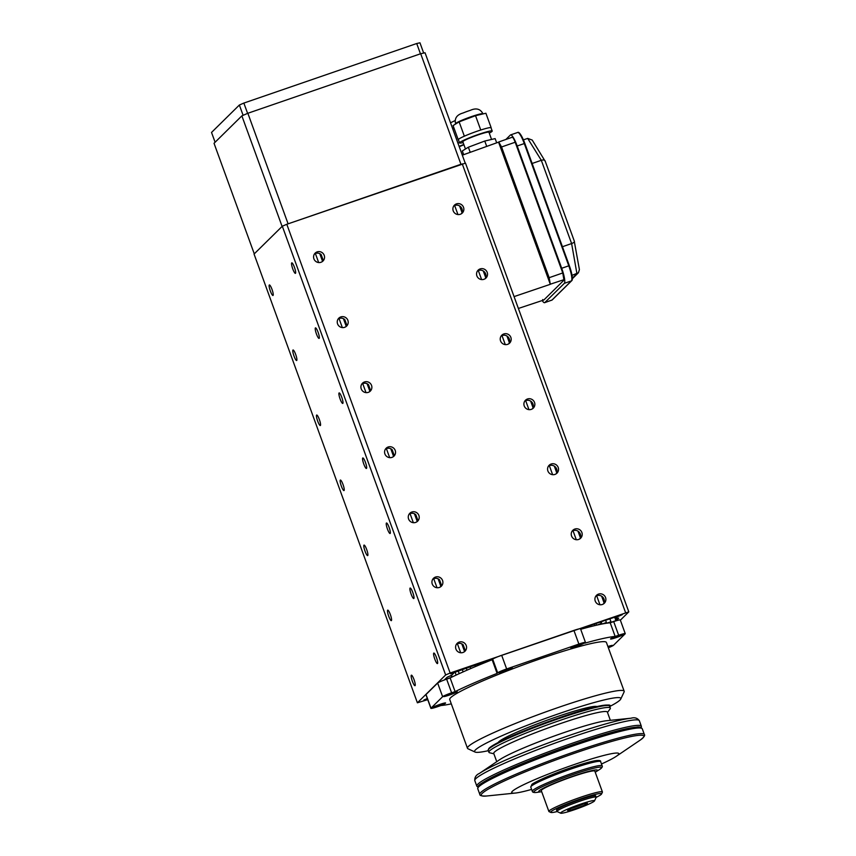 <?xml version="1.0" encoding="UTF-8"?>
<svg xmlns="http://www.w3.org/2000/svg" width="856" height="856" viewBox="0 0 856 856"><rect width="100%" height="100%" fill="white"/><g stroke="black" fill="none" stroke-linecap="round" stroke-linejoin="round"><path stroke-width="1.28" d="M388.185 446.982A5.564 5.436 45.4 0 0 385.457 455.05A5.564 5.436 45.4 0 0 393.974 456.141A5.564 5.436 45.4 0 0 388.185 446.982M385.478 449.068A5.564 5.436 -134.6 0 1 392.144 449.668L393.953 454.643A5.564 5.436 -134.6 0 1 393.118 456.826M411.854 512.016A5.564 5.436 45.4 0 0 409.125 520.084A5.564 5.436 45.4 0 0 417.653 521.176A5.564 5.436 45.4 0 0 411.854 512.016M409.147 514.103A5.564 5.436 -134.6 0 1 415.823 514.702L417.632 519.678A5.564 5.436 -134.6 0 1 416.786 521.86M340.838 316.913A5.564 5.436 45.4 0 0 338.109 324.98A5.564 5.436 45.4 0 0 346.637 326.072A5.564 5.436 45.4 0 0 340.838 316.913M338.131 318.999A5.564 5.436 -134.6 0 1 344.808 319.598L346.616 324.563A5.564 5.436 -134.6 0 1 345.781 326.757M364.517 381.947A5.564 5.436 45.4 0 0 361.778 390.015A5.564 5.436 45.4 0 0 370.306 391.106A5.564 5.436 45.4 0 0 364.517 381.947M361.81 384.034A5.564 5.436 -134.6 0 1 368.476 384.633L370.284 389.608A5.564 5.436 -134.6 0 1 369.45 391.791M459.201 642.086A5.564 5.436 45.4 0 0 456.462 650.153A5.564 5.436 45.4 0 0 464.99 651.245A5.564 5.436 45.4 0 0 459.201 642.086M456.494 644.172A5.564 5.436 -134.6 0 1 463.16 644.782L464.969 649.747A5.564 5.436 -134.6 0 1 464.134 651.93M435.522 577.051A5.564 5.436 45.4 0 0 432.794 585.119A5.564 5.436 45.4 0 0 441.322 586.21A5.564 5.436 45.4 0 0 435.522 577.051M432.815 579.138A5.564 5.436 -134.6 0 1 439.492 579.737L441.3 584.712A5.564 5.436 -134.6 0 1 440.466 586.895M551.168 464.016A5.564 5.436 45.4 0 0 548.439 472.084A5.564 5.436 45.4 0 0 556.967 473.175A5.564 5.436 45.4 0 0 551.168 464.016M548.461 466.113A5.564 5.436 -134.6 0 1 556.1 473.871M574.836 529.051A5.564 5.436 45.4 0 0 572.108 537.119A5.564 5.436 45.4 0 0 580.635 538.21A5.564 5.436 45.4 0 0 574.836 529.051M572.129 531.148A5.564 5.436 -134.6 0 1 579.78 538.905M503.831 333.947A5.564 5.436 45.4 0 0 501.092 342.015A5.564 5.436 45.4 0 0 509.62 343.106A5.564 5.436 45.4 0 0 503.831 333.947M501.124 336.034A5.564 5.436 -134.6 0 1 508.764 343.791M527.499 398.982A5.564 5.436 45.4 0 0 524.771 407.049A5.564 5.436 45.4 0 0 533.288 408.141A5.564 5.436 45.4 0 0 527.499 398.982M524.792 401.079A5.564 5.436 -134.6 0 1 532.432 408.836M598.515 594.085A5.564 5.436 45.4 0 0 595.776 602.153A5.564 5.436 45.4 0 0 604.304 603.255A5.564 5.436 45.4 0 0 598.515 594.085M595.808 596.183A5.564 5.436 -134.6 0 1 603.448 603.94M480.152 268.912A5.564 5.436 45.4 0 0 477.423 276.98A5.564 5.436 45.4 0 0 485.951 278.072A5.564 5.436 45.4 0 0 480.152 268.912M477.445 270.999A5.564 5.436 -134.6 0 1 485.095 278.756M317.169 251.878A5.564 5.436 45.4 0 0 314.441 259.946A5.564 5.436 45.4 0 0 322.969 261.037A5.564 5.436 45.4 0 0 317.169 251.878M314.462 253.965A5.564 5.436 -134.6 0 1 321.139 254.564L322.947 259.529A5.564 5.436 -134.6 0 1 322.113 261.722M456.483 203.878A5.564 5.436 45.4 0 0 453.755 211.946A5.564 5.436 45.4 0 0 462.283 213.037A5.564 5.436 45.4 0 0 456.483 203.878M453.776 205.964A5.564 5.436 -134.6 0 1 461.427 213.722M363.961 545.154A5.564 1.059 -109 0 0 364.945 550.932A5.564 1.059 -109 0 0 367.663 555.608A5.564 1.059 -109 0 0 367.748 555.555A5.564 1.059 -109 0 0 366.775 549.766A5.564 1.059 -109 0 0 364.046 545.101A5.564 1.059 -109 0 0 363.961 545.154M387.64 610.189A5.564 1.059 -109 0 0 388.613 615.967A5.564 1.059 -109 0 0 391.342 620.643A5.564 1.059 -109 0 0 391.417 620.589A5.564 1.059 -109 0 0 390.443 614.811A5.564 1.059 -109 0 0 387.715 610.135A5.564 1.059 -109 0 0 387.64 610.189M316.624 415.074A5.564 1.059 -109 0 0 317.597 420.863A5.564 1.059 -109 0 0 320.326 425.539A5.564 1.059 -109 0 0 320.411 425.486A5.564 1.059 -109 0 0 319.427 419.697A5.564 1.059 -109 0 0 316.709 415.032A5.564 1.059 -109 0 0 316.624 415.074M340.292 480.12A5.564 1.059 -109 0 0 341.266 485.898A5.564 1.059 -109 0 0 343.994 490.574A5.564 1.059 -109 0 0 344.08 490.52A5.564 1.059 -109 0 0 343.106 484.731A5.564 1.059 -109 0 0 340.378 480.066A5.564 1.059 -109 0 0 340.292 480.12M411.308 675.223A5.564 1.059 -109 0 0 412.282 681.002A5.564 1.059 -109 0 0 415.01 685.677A5.564 1.059 -109 0 0 415.096 685.624A5.564 1.059 -109 0 0 414.111 679.846A5.564 1.059 -109 0 0 411.394 675.17A5.564 1.059 -109 0 0 411.308 675.223M292.955 350.04A5.564 1.059 -109 0 0 293.929 355.829A5.564 1.059 -109 0 0 296.658 360.504A5.564 1.059 -109 0 0 296.743 360.451A5.564 1.059 -109 0 0 295.759 354.662A5.564 1.059 -109 0 0 293.03 349.986A5.564 1.059 -109 0 0 292.955 350.04M362.719 458.014A5.564 1.059 -109 0 0 363.704 463.802A5.564 1.059 -109 0 0 366.432 468.467A5.564 1.059 -109 0 0 366.507 468.414A5.564 1.059 -109 0 0 365.533 462.636A5.564 1.059 -109 0 0 362.805 457.96A5.564 1.059 -109 0 0 362.719 458.014M386.398 523.048A5.564 1.059 -109 0 0 387.372 528.837A5.564 1.059 -109 0 0 390.101 533.502A5.564 1.059 -109 0 0 390.186 533.459A5.564 1.059 -109 0 0 389.202 527.671A5.564 1.059 -109 0 0 386.473 522.995A5.564 1.059 -109 0 0 386.398 523.048M315.382 327.944A5.564 1.059 -109 0 0 316.356 333.722A5.564 1.059 -109 0 0 319.085 338.398A5.564 1.059 -109 0 0 319.17 338.345A5.564 1.059 -109 0 0 318.197 332.567A5.564 1.059 -109 0 0 315.468 327.891A5.564 1.059 -109 0 0 315.382 327.944M339.051 392.979A5.564 1.059 -109 0 0 340.035 398.768A5.564 1.059 -109 0 0 342.753 403.433A5.564 1.059 -109 0 0 342.839 403.379A5.564 1.059 -109 0 0 341.865 397.601A5.564 1.059 -109 0 0 339.137 392.925A5.564 1.059 -109 0 0 339.051 392.979M433.735 653.117A5.564 1.059 -109 0 0 434.72 658.906A5.564 1.059 -109 0 0 437.437 663.582A5.564 1.059 -109 0 0 437.523 663.528A5.564 1.059 -109 0 0 436.549 657.74A5.564 1.059 -109 0 0 433.821 653.064A5.564 1.059 -109 0 0 433.735 653.117M410.067 588.083A5.564 1.059 -109 0 0 411.041 593.871A5.564 1.059 -109 0 0 413.769 598.547A5.564 1.059 -109 0 0 413.855 598.494A5.564 1.059 -109 0 0 412.87 592.705A5.564 1.059 -109 0 0 410.152 588.029A5.564 1.059 -109 0 0 410.067 588.083M269.276 285.005A5.564 1.059 -109 0 0 270.261 290.794A5.564 1.059 -109 0 0 272.989 295.47A5.564 1.059 -109 0 0 273.064 295.416A5.564 1.059 -109 0 0 272.09 289.628A5.564 1.059 -109 0 0 269.362 284.952A5.564 1.059 -109 0 0 269.276 285.005M291.714 262.91A5.564 1.059 -109 0 0 292.688 268.688A5.564 1.059 -109 0 0 295.416 273.364A5.564 1.059 -109 0 0 295.502 273.31A5.564 1.059 -109 0 0 294.518 267.532A5.564 1.059 -109 0 0 291.8 262.856A5.564 1.059 -109 0 0 291.714 262.91M427.529 699.074L423.945 699.994L427.326 698.517M451.337 677.353L444.692 679.621L447.153 677.203L451.679 675.223L453.776 673.148L450.566 673.8L491.184 659.473L490.37 660.447M581.374 629.096L582.711 627.94L622.259 614.662L617.593 616.705L615.496 618.781L618.717 618.096L616.245 620.525L609.558 622.858M427.733 699.641L417.396 702.797L254.061 254.061L282.309 226.219L286.803 224.272L465.482 163.121L628.807 611.858L620.354 620.193M608.37 622.986L610.949 621.745L606.915 623.179M604.176 623.617L606.412 622.473L602.389 623.949M599.082 624.623L600.966 623.596L596.985 625.094M593.165 625.993L590.768 626.592M586.478 627.705L583.813 628.422M417.396 702.797L445.644 674.967L450.128 673.019L628.807 611.858M453.552 672.516L453.776 673.148L453.541 672.516M487.406 661.635L484.122 662.961M478.686 665.198L475.572 666.503M470.458 668.675L467.547 669.938M462.807 672.035L460.121 673.244M455.809 675.234L453.402 676.368M282.309 226.219L445.644 674.967M286.803 224.272L450.128 673.019M462.24 163.838L625.565 612.575M487.406 660.779L487.674 661.517M484.1 661.923L484.303 662.49M483.747 662.041L484.089 662.972M478.525 663.839L478.986 665.08M474.952 665.144L475.337 666.182M319.759 253.644L322.466 261.091M343.427 318.689L346.134 326.125M367.106 383.723L369.813 391.16M390.775 448.758L393.482 456.195M414.443 513.793L417.15 521.229M438.112 578.827L440.819 586.264M461.791 643.862L464.498 651.298M470.244 667.092L470.768 668.547M315.372 253.494L318.667 262.546M339.04 318.528L342.336 327.58M362.719 383.563L366.015 392.615M386.388 448.608L389.683 457.66M410.056 513.643L413.352 522.695M433.725 578.677L437.02 587.73M457.404 643.712L460.699 652.764M466.392 668.418L466.884 669.777M462.368 669.799L463.128 671.885M458.313 671.2L459.051 673.233M455.018 671.96L456.152 675.074M451.487 675.309L451.925 676.518M459.608 205.943L462.015 212.545M483.276 270.978L485.684 277.579M506.955 336.012L509.352 342.614M530.624 401.047L533.02 407.649M554.292 466.081L556.7 472.683M577.961 531.116L580.368 537.718M601.629 596.15L604.036 602.752M609.932 618.963L610.949 621.745M606.273 622.547L606.53 623.232M454.654 205.515L457.939 214.546M478.322 270.55L481.607 279.58M501.99 335.584L505.275 344.615M525.659 400.619L528.955 409.65M549.338 465.653L552.623 474.684M573.006 530.688L576.291 539.729M596.675 595.723L599.96 604.764M605.663 620.429L606.412 622.473M601.244 621.948L601.993 624.024M600.431 622.13L600.966 623.596M595.947 623.382L596.6 625.18M594.257 623.971L594.663 625.073M589.955 625.447L590.405 626.678M587.366 626.335L587.569 626.913M583.193 627.78L583.46 628.518M420.703 53.725L247.855 113.27L288.098 223.833L460.945 164.277L420.703 53.725L425.036 52.762L465.225 163.175M241.863 115.87L282.106 226.433L254.275 253.847L214.032 143.294L241.863 115.87L247.855 113.27M215.102 142.235L211.528 132.445L239.37 105.021L243.853 103.073L416.712 43.517L419.954 42.8L423.688 53.061M243.853 103.073L247.609 113.377M420.457 53.81L416.712 43.517M243.115 115.325L239.37 105.021M618.503 635.409A7.297 0.653 160 0 0 610.553 638.972A7.297 0.653 160 0 0 616.32 637.56A7.297 0.653 160 0 0 624.27 633.986A7.297 0.653 160 0 0 618.503 635.409M439.824 704.424A7.297 0.653 160 0 0 431.873 707.987A7.297 0.653 160 0 0 437.641 706.564A7.297 0.653 160 0 0 445.591 703.001A7.297 0.653 160 0 0 439.824 704.424M506.495 669.103A7.297 0.653 160 0 0 498.545 672.677A7.297 0.653 160 0 0 504.312 671.254A7.297 0.653 160 0 0 512.263 667.68A7.297 0.653 160 0 0 506.495 669.103M578.731 644.215A7.297 0.653 160 0 0 570.781 647.789A7.297 0.653 160 0 0 576.548 646.366A7.297 0.653 160 0 0 584.498 642.803A7.297 0.653 160 0 0 578.731 644.215M451.454 692.964A7.297 0.653 160 0 0 443.504 696.527A7.297 0.653 160 0 0 449.272 695.104A7.297 0.653 160 0 0 457.222 691.541A7.297 0.653 160 0 0 451.454 692.964M609.761 706.489A77.821 6.923 160 0 0 620.771 699.031A77.821 6.923 160 0 0 559.353 713.508A77.821 6.923 160 0 0 475.091 752.06A77.821 6.923 160 0 0 488.316 750.691M475.091 752.06L468.018 748.786A83.385 7.415 -20 0 1 467.472 748.283A83.385 7.415 -20 0 1 558.283 707.484A83.385 7.415 -20 0 1 624.174 691.241A83.385 7.415 -20 0 1 624.088 691.98L620.771 699.031M596.921 706.553A52.805 4.697 160 0 0 555.608 717.189A52.805 4.697 160 0 0 498.192 742.484M624.174 691.241L606.423 642.471A83.385 7.415 160 0 0 540.532 658.713A83.385 7.415 160 0 0 449.721 699.502L467.472 748.283M608.348 647.757A8.335 0.738 160 0 0 613.517 645.274L625.148 633.815A8.335 0.738 160 0 0 625.244 633.633A8.335 0.738 160 0 0 618.663 635.248L615.164 636.457A98.322 8.742 160 0 0 584.819 643.177L585.376 642.631A8.335 0.738 160 0 0 585.472 642.439A8.335 0.738 160 0 0 578.891 644.065L506.645 668.953A8.335 0.738 160 0 0 497.668 672.848L497.101 673.405L492.136 659.741A98.322 8.742 160 0 0 450.128 677.941L455.103 691.605L451.615 692.804A8.335 0.738 160 0 0 442.627 696.698L430.996 708.158A8.335 0.738 160 0 0 430.9 708.34A8.335 0.738 160 0 0 437.491 706.724L440.979 705.515A98.322 8.742 160 0 0 451.305 703.857M497.101 673.405A98.322 8.742 160 0 0 455.103 691.605M492.136 659.741L492.692 659.184A8.335 0.738 -20 0 1 501.68 655.3L573.916 630.412A8.335 0.738 -20 0 1 580.507 628.785L585.472 642.439M615.164 636.457L610.2 622.793A98.322 8.742 160 0 0 580.689 629.288M610.2 622.793L613.688 621.595A8.335 0.738 -20 0 1 620.279 619.969L625.244 633.633M430.9 708.34L425.924 694.687A8.335 0.738 -20 0 1 426.021 694.505L437.651 683.045A8.335 0.738 -20 0 1 446.639 679.15L450.128 677.941M608.316 647.671A7.297 0.653 160 0 0 612.639 645.445A7.297 0.653 160 0 0 607.899 646.526M477.894 786.899L477.38 786.664A87.547 7.779 -20 0 1 476.813 786.129A87.547 7.779 -20 0 1 572.172 743.286A87.547 7.779 -20 0 1 641.347 726.241A87.547 7.779 -20 0 1 641.262 727.012L641.016 727.525M572.482 744.784A86.156 7.661 -20 0 1 640.523 728.017M531.619 789.414A56.978 5.061 -20 0 1 515.333 793.052A56.978 5.061 -20 0 1 523.562 784.738A56.978 5.061 -20 0 1 573.755 764.708A56.978 5.061 -20 0 1 616.299 756.308A56.978 5.061 -20 0 1 601.479 763.991M541.698 791.714A31.265 2.782 -20 0 1 541.249 791.779L536.712 792.399C533.876 792.699 532.4 792.324 532.293 791.276L530.774 787.103A37.172 3.306 -20 0 1 571.262 768.923A37.172 3.306 -20 0 1 600.645 761.68C600.933 760.449 598.954 760.16 594.727 760.802L570.61 767.811A35.781 3.178 -20 0 1 598.729 761.326M541.249 791.779A31.265 2.782 -20 0 1 544.758 787.509A31.265 2.782 -20 0 1 572.75 776.296A31.265 2.782 -20 0 1 595.626 771.994A31.265 2.782 -20 0 1 595.241 772.23M560.691 813.2A18.062 1.605 -20 0 1 580.25 804.255A18.062 1.605 -20 0 1 594.503 800.895A18.062 1.605 -20 0 1 574.847 809.573A18.062 1.605 -20 0 1 560.691 813.2L557.149 811.563A27.103 2.408 -20 0 1 550.836 812.44L549.071 811.627A28.483 2.536 -20 0 1 548.878 811.456A28.483 2.536 -20 0 1 579.908 797.514A28.483 2.536 -20 0 1 602.421 791.961A28.483 2.536 -20 0 1 602.389 792.217L601.565 793.983A27.103 2.408 -20 0 1 596.161 797.364A20.844 1.851 -20 0 0 596.183 797.182L595.712 795.877A20.844 1.851 -20 0 0 579.245 799.943A20.844 1.851 -20 0 0 556.539 810.14L557.01 811.435A20.844 1.851 -20 0 1 579.715 801.237A20.844 1.851 -20 0 1 596.183 797.182M548.878 811.456L541.302 790.644A28.483 2.536 -20 0 1 572.332 776.702A28.483 2.536 -20 0 1 594.845 771.149L602.421 791.961M550.836 812.44A27.103 2.408 -20 0 1 580.175 799.023A27.103 2.408 -20 0 1 601.565 793.983M575.97 808.46A10.529 0.931 -20 0 1 567.646 810.461A10.529 0.931 -20 0 1 579.116 805.357A10.529 0.931 -20 0 1 587.409 803.27A10.529 0.931 -20 0 1 575.97 808.46M583.375 804.009A9.726 0.867 -20 0 1 575.617 807.048A9.726 0.867 -20 0 1 571.209 808.428M493.88 753.783L489.696 752.798A64.617 5.746 -20 0 1 488.894 752.274A64.617 5.746 -20 0 1 559.268 720.656A64.617 5.746 -20 0 1 610.339 708.072A64.617 5.746 -20 0 1 610.05 708.993L607.493 712.438M496.758 761.69L493.752 753.451A60.455 5.371 -20 0 1 559.599 723.866A60.455 5.371 -20 0 1 607.364 712.096L610.36 720.335M479.542 773.343L499.701 759.689A60.455 5.371 -20 0 1 562.906 732.971A60.455 5.371 -20 0 1 606.829 720.698L631.043 718.205A85.493 7.597 -20 0 0 568.94 735.561A85.493 7.597 -20 0 0 479.542 773.343C476.107 774.894 474.534 777.312 474.802 780.608A87.547 7.779 -20 0 1 570.16 737.776A87.547 7.779 -20 0 1 639.346 720.72C637.431 718.024 634.671 717.178 631.043 718.205M532.015 785.615A35.781 3.178 -20 0 1 570.588 767.821M478.59 786.953A86.156 7.661 -20 0 1 572.429 744.795C593.433 737.583 610.563 732.426 623.842 729.323L636.703 727.108C639.389 726.669 641.251 727.247 642.3 728.841A87.547 7.779 -20 0 0 573.113 745.897A87.547 7.779 -20 0 0 477.755 788.729C478.686 785.048 475.85 786.375 492.2 777.237C512.23 767.276 538.98 756.458 572.45 744.784M543.132 300.231L518.383 308.46M514.071 296.604L550.312 284.31L549.145 277.697L562.767 272.957L563.901 279.762M462.304 155.171L498.577 142.149L550.312 284.31M501.563 146.975L498.748 141.978L512.209 137.238C512.926 137.292 513.921 138.95 515.184 142.235L501.563 146.975L549.145 277.697M515.184 142.235L562.767 272.957M550.494 284.139L564.018 279.645M511.439 137.506L512.198 137.249L511.439 137.506M517.195 146.001L561.697 268.27L568.791 265.82L524.289 143.551L517.195 146.001A13.899 2.643 -109 0 0 510.583 134.906A13.899 2.643 -109 0 0 510.379 135.045L505.896 139.453M564.35 283.325L544.823 302.553L551.917 300.114L571.444 280.875L564.35 283.325A13.899 2.643 -109 0 0 561.697 268.27M562.167 271.309A11.117 2.108 -109 0 0 561.279 268.677L516.778 146.408A11.117 2.108 -109 0 0 515.783 143.883M542.683 299.536A11.117 2.108 -109 0 0 543.71 300.06A11.117 2.108 -109 0 0 543.881 299.953L563.398 280.715A11.117 2.108 -109 0 0 563.73 279.741M542.233 300.617A13.899 2.643 -109 0 0 544.619 302.692A13.899 2.643 -109 0 0 544.823 302.553M523.423 139.86L527.692 138.394L532.218 140.074L545.144 161.206C544.919 159.954 543.646 159.655 541.313 160.307L532.132 163.475M562.435 246.721L571.615 243.553L541.313 160.307L527.692 138.394M572.311 278.211L576.923 273.663L571.615 243.553C573.873 242.687 574.75 241.916 574.269 241.221L579.405 269.619L578.41 272.754L572.011 275.354M455.542 123.756C454.365 118.31 456.869 114.725 463.075 112.992A8.335 0.738 -20 0 1 469.751 110.531A8.335 0.738 -20 0 1 470.276 110.36C476.139 107.706 480.377 108.84 482.966 113.773A14.595 1.295 160 0 0 474.245 115.678A14.595 1.295 160 0 0 455.542 123.756L455.638 124.013M463.139 142.599A17.366 1.541 -20 0 1 459.554 142.92L458.377 139.667A17.366 1.541 -20 0 1 464.134 136.286A17.366 1.541 -20 0 1 464.872 135.954A17.366 1.541 -20 0 1 480.205 130.187A17.366 1.541 -20 0 1 480.644 130.048A17.366 1.541 -20 0 1 481.083 129.909A17.366 1.541 -20 0 1 490.766 127.63A17.366 1.541 -20 0 1 490.905 127.672A17.366 1.541 -20 0 1 491.023 127.779L492.211 131.032A17.366 1.541 -20 0 1 489.258 133.097M459.554 142.92A17.366 1.541 -20 0 1 481.832 133.301A17.366 1.541 -20 0 1 492.211 131.032M465.471 148.998L462.829 141.732A13.899 1.23 -20 0 1 480.644 134.039A13.899 1.23 -20 0 1 488.937 132.22L491.569 139.442M463.674 154.679L462.315 150.945L468.36 147.211L484.764 141.047L495.132 138.608L496.673 142.834M484.764 141.047L486.722 146.408M468.36 147.211L470.222 152.325M464.134 136.286L464.872 135.954M480.205 130.187L481.083 129.909M458.292 139.892L453.081 125.586L459.126 121.852L475.529 115.678L485.898 113.249L491.109 127.555M475.529 115.678L480.74 129.994M459.126 121.852L464.337 136.157M450.524 122.783L454.632 120.803A8.335 0.738 -20 0 1 455.167 120.578M457.928 143.123A17.366 1.541 -20 0 1 459.415 142.513M462.015 154.369L463.364 153.823M459.233 146.729A13.899 1.23 -20 0 1 463.941 144.782M459.105 146.376A17.366 1.541 -20 0 1 463.824 144.493M452.781 129.01L454.129 128.453M426.909 698.699L427.112 699.256M426.555 698.849L426.748 699.384M453.509 672.527L453.734 673.148M490.103 659.848L490.328 660.457M489.932 659.901L490.156 660.522M451.176 675.448L451.797 677.139M450.941 675.545L451.551 677.257M617.497 616.095L617.7 616.652M617.39 616.138L617.593 616.705M614.929 617.208L615.496 618.781L614.929 617.208M615.603 618.77L616.245 620.525M614.726 617.294L615.946 620.654M442.627 696.698L437.651 683.045M426.021 694.505L430.996 708.158M446.639 679.15L451.615 692.804M501.68 655.3L506.645 668.953M578.891 644.065L573.916 630.412M497.668 672.848L492.692 659.184M618.663 635.248L613.688 621.595M515.333 793.052L486.754 795.994C481.982 796.219 479.66 795.673 479.809 794.368A87.547 7.779 -20 0 1 575.168 751.536A87.547 7.779 -20 0 1 644.354 734.48L642.3 728.841M486.754 795.994A86.52 7.693 -20 0 1 499.251 783.379A86.52 7.693 -20 0 1 575.467 752.938A86.52 7.693 -20 0 1 640.074 740.194C643.883 737.294 645.306 735.39 644.354 734.48M532.293 791.276A37.172 3.306 -20 0 1 572.782 773.096A37.172 3.306 -20 0 1 602.164 765.853L600.645 761.68M536.712 792.399A36.102 3.21 -20 0 1 540.757 787.467A36.102 3.21 -20 0 1 573.081 774.52A36.102 3.21 -20 0 1 599.5 769.555C601.864 767.95 602.752 766.719 602.164 765.853M488.894 752.274L488.177 750.316A64.617 5.746 -20 0 1 558.561 718.698A64.617 5.746 -20 0 1 609.622 706.114C613.688 703.236 592.898 705.644 558.23 718.152A63.922 5.682 -20 0 1 608.659 705.558M488.562 749.268A63.922 5.682 -20 0 1 558.219 718.152C539.558 724.625 523.037 731.067 508.689 737.476L493.655 744.955L489.3 747.951L488.177 750.316M518.715 132.873A13.204 2.504 71 0 1 524.814 143.412L569.315 265.681M524.835 143.423L524.289 143.551A13.899 2.643 -109 0 0 517.677 132.466C519.1 131.503 521.486 135.152 524.835 143.423L569.336 265.692A13.204 2.504 71 0 1 571.851 280.008M571.444 280.875A13.899 2.643 -109 0 0 568.791 265.82L569.336 265.692C572.279 274.883 573.071 279.901 571.69 280.725A0.696 0.674 -134.6 0 1 571.444 280.875M551.713 300.242A13.899 2.643 -109 0 0 551.917 300.114A0.696 0.674 -134.6 0 0 552.173 299.953L544.619 302.692M453.915 127.876A14.595 1.295 160 0 0 452.578 128.443M641.347 726.241L639.346 720.72M616.299 756.308L640.074 740.194M595.626 771.994L599.5 769.555M594.503 800.895L596.161 797.364M610.339 708.072L609.622 706.114M530.774 787.103L531.876 784.524C531.79 783.422 551.232 774.295 570.61 767.811M479.809 794.368L477.755 788.729M476.813 786.129L474.802 780.608M517.677 132.466L510.583 134.906M545.079 160.81L574.43 241.435M578.41 272.754L572.311 278.767M571.69 280.725L552.173 299.953"/></g></svg>
